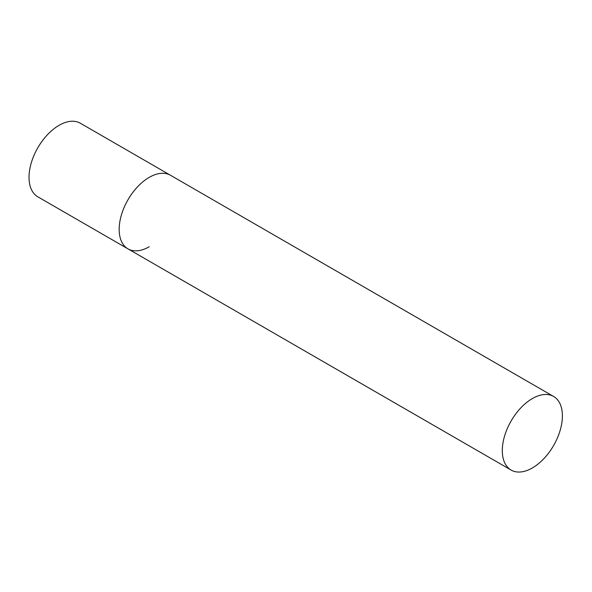 <?xml version="1.0" encoding="UTF-8"?>
<svg xmlns="http://www.w3.org/2000/svg" width="592" height="592" viewBox="0 0 592 592"><rect width="100%" height="100%" fill="white"/><g stroke="black" fill="none" stroke-linecap="round" stroke-linejoin="round"><path stroke-width="0.89" d="M149.221 246.76A42.498 24.538 -60 0 1 127.976 248.869A42.498 24.538 -60 0 1 121.456 214.815A42.498 24.538 -60 0 1 149.221 177.363A42.498 24.538 -60 0 1 170.466 175.262A42.498 24.538 120 0 0 137.721 186.643A42.498 24.538 120 0 0 119.17 229.415A42.498 24.538 120 0 0 127.976 248.869L37.821 196.818A42.498 24.538 -60 0 1 31.309 162.77A42.498 24.538 -60 0 1 59.074 125.319A42.498 24.538 -60 0 1 80.32 123.217L553.601 396.462A42.498 24.538 120 0 0 520.849 407.844A42.498 24.538 120 0 0 502.305 450.608A42.498 24.538 120 0 0 511.103 470.063A42.498 24.538 120 0 0 543.848 458.682A42.498 24.538 120 0 0 562.4 415.917A42.498 24.538 120 0 0 553.601 396.462M127.976 248.869L511.103 470.063"/></g></svg>
